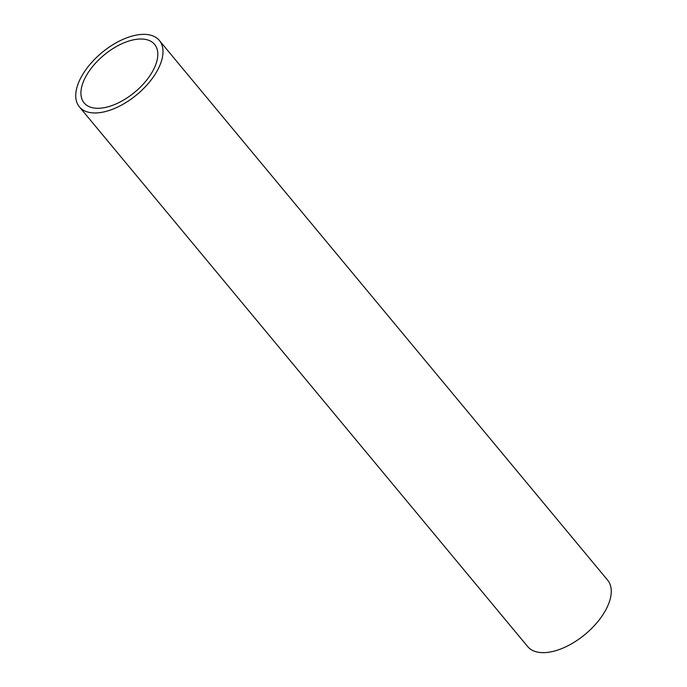<?xml version="1.0" encoding="UTF-8"?>
<svg xmlns="http://www.w3.org/2000/svg" width="687" height="687" viewBox="0 0 687 687"><rect width="100%" height="100%" fill="white"/><g stroke="black" fill="none" stroke-linecap="round" stroke-linejoin="round"><path stroke-width="1.03" d="M79.383 106.863L527.65 646.553A51.972 27.351 -39.7 0 0 564.92 647.223A51.972 27.351 -39.7 0 0 605.144 611.069A51.972 27.351 -39.7 0 0 607.617 580.137L159.35 40.447A51.972 27.351 140.3 0 1 156.876 71.388A51.972 27.351 140.3 0 1 116.653 107.533A51.972 27.351 140.3 0 1 79.383 106.863A51.972 27.351 140.3 0 1 81.856 75.931A51.972 27.351 140.3 0 1 122.08 39.777A51.972 27.351 140.3 0 1 159.35 40.447M86.313 75.656A45.806 24.097 -39.7 0 0 84.132 102.921A45.806 24.097 -39.7 0 0 116.979 103.514A45.806 24.097 -39.7 0 0 152.42 71.654A45.806 24.097 -39.7 0 0 154.601 44.389A45.806 24.097 -39.7 0 0 121.754 43.796A45.806 24.097 -39.7 0 0 86.313 75.656"/></g></svg>
